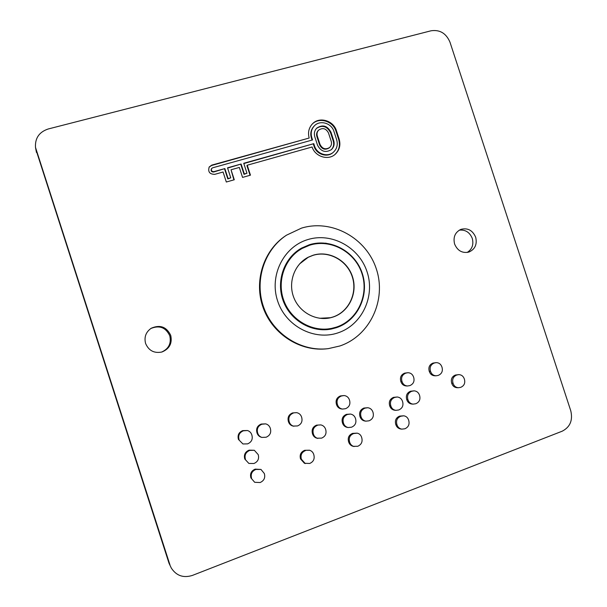 <?xml version="1.0" encoding="UTF-8"?>
<svg xmlns="http://www.w3.org/2000/svg" width="607" height="607" viewBox="0 0 607 607"><rect width="100%" height="100%" fill="white"/><g stroke="black" fill="none" stroke-linecap="round" stroke-linejoin="round"><path stroke-width="0.91" d="M454.597 244.022C457.503 250.752 462.261 253.438 468.862 252.08C475.046 249.325 477.322 244.378 475.683 237.238C472.618 230.273 467.678 227.648 460.872 229.378C455.075 232.284 452.981 237.17 454.597 244.022M459.279 230.152C465.41 229.529 469.742 232.284 472.284 238.43C473.839 244.621 472.125 249.295 467.132 252.474M145.589 343.456C148.738 350.694 154.193 353.54 161.955 351.999C169.497 348.85 172.426 343.312 170.726 335.368C166.523 326.771 160.013 324.404 151.189 328.266C145.862 332.059 143.996 337.128 145.589 343.456M150.809 328.508C159.444 325.011 165.772 327.431 169.778 335.777C171.462 343.433 168.708 348.873 161.515 352.121M171.333 568.106L169.034 563.296L171.333 568.106C176.402 575.777 183.413 578.213 192.373 575.428L562.234 431.182C570.132 427.07 572.978 420.279 570.777 410.81L449.977 42.171C446.168 33.309 439.878 29.508 431.084 30.775L48.196 128.988C39.212 132 34.971 138.123 35.487 147.357L169.99 565.011M36.154 150.316L169.034 563.296M36.443 152.44L35.487 147.357M436.175 375.779L434.908 375.794C432.101 375.665 430.211 374.17 429.248 371.302C428.208 367.341 429.453 364.61 432.973 363.092L436.175 362.622C439.043 362.705 440.978 364.223 441.987 367.167C443.034 371.089 441.797 373.836 438.269 375.399L436.175 375.779C433.368 375.657 431.478 374.147 430.5 371.264L429.248 371.302M458.452 387.721L457.109 387.698C454.423 387.494 452.625 386.006 451.707 383.237C450.675 379.299 451.896 376.568 455.371 375.043L458.816 374.61C461.57 374.777 463.429 376.279 464.385 379.125C465.432 383.032 464.218 385.771 460.728 387.342L458.452 387.721C455.766 387.524 453.96 386.029 453.034 383.245L451.707 383.237M413.109 404.133L411.903 404.05C409.315 403.716 407.585 402.221 406.728 399.565C405.681 395.567 406.948 392.79 410.522 391.234L414.149 390.84C416.85 391.105 418.655 392.63 419.566 395.392C420.628 399.36 419.369 402.145 415.78 403.746L413.109 404.133C410.514 403.807 408.784 402.304 407.912 399.626L406.728 399.565M407.54 385.984L406.364 385.969C403.602 385.764 401.751 384.254 400.817 381.446C399.778 377.455 401.045 374.694 404.626 373.153L407.919 372.706C410.772 372.85 412.684 374.375 413.663 377.281C414.718 381.242 413.458 384.011 409.869 385.597L407.54 385.984C404.778 385.786 402.927 384.277 401.986 381.446L400.817 381.446M401.735 429.134L400.567 428.967C398.154 428.459 396.553 426.949 395.764 424.437C394.717 420.446 396.007 417.669 399.626 416.114L403.738 415.803C406.22 416.197 407.858 417.677 408.67 420.249C409.771 424.27 408.511 427.116 404.884 428.785L401.735 429.134C399.315 428.633 397.714 427.116 396.917 424.589L395.764 424.437M395.901 410.347L394.747 410.241C392.205 409.854 390.521 408.359 389.679 405.749C388.632 401.735 389.914 398.943 393.518 397.365L397.244 396.993C399.907 397.304 401.69 398.829 402.585 401.561C403.647 405.544 402.373 408.344 398.753 409.968L395.901 410.347C393.351 409.968 391.659 408.465 390.809 405.84L389.679 405.749M342.538 409.072L341.559 408.974C338.994 408.549 337.287 407.031 336.453 404.421C335.398 400.354 336.733 397.524 340.444 395.931L344.093 395.544C346.817 395.878 348.63 397.426 349.533 400.18C350.603 404.216 349.275 407.054 345.55 408.693L342.538 409.072C339.966 408.655 338.258 407.13 337.416 404.505L336.453 404.421M365.884 421.167L364.83 421.023C362.394 420.537 360.77 419.042 359.974 416.531C358.927 412.479 360.232 409.657 363.904 408.056L367.819 407.722C370.407 408.124 372.137 409.649 372.994 412.305C374.064 416.326 372.759 419.156 369.071 420.803L365.884 421.159C363.441 420.681 361.818 419.179 361.013 416.652L359.974 416.531M354.093 446.555C351.825 445.895 350.33 444.377 349.602 441.987C348.539 437.935 349.89 435.12 353.638 433.557L357.197 433.155C359.473 433.686 360.968 435.143 361.681 437.526C362.819 441.615 361.514 444.529 357.773 446.274L353.077 446.327C350.816 445.667 349.321 444.142 348.6 441.767C347.545 437.73 348.888 434.931 352.621 433.368L357.197 433.148M348.16 427.533L347.166 427.366C344.799 426.827 343.228 425.332 342.454 422.882C341.4 418.815 342.727 415.97 346.438 414.353L350.489 414.057C353.024 414.52 354.708 416.045 355.543 418.64C356.613 422.684 355.292 425.53 351.567 427.191L348.16 427.533C345.785 426.994 344.215 425.499 343.433 423.033L342.454 422.882M242.944 443.975L238.43 439.415C237.36 435.227 238.786 432.298 242.717 430.621L247.481 430.53C249.697 431.243 251.161 432.745 251.875 435.052C252.967 439.21 251.541 442.146 247.595 443.876L242.944 443.967L238.43 439.415M261.875 437.419L261.169 437.215C259.052 436.486 257.649 435.014 256.973 432.799C255.904 428.633 257.315 425.719 261.207 424.058L265.684 423.868C268.036 424.505 269.591 426.038 270.35 428.459C271.435 432.586 270.032 435.507 266.132 437.222L261.875 437.419C259.75 436.699 258.347 435.219 257.664 432.988L256.973 432.799M254.697 482.299L250.896 477.891C249.818 473.726 251.252 470.804 255.19 469.12L260.98 469.439L264.341 473.536C265.471 477.732 264.068 480.729 260.122 482.535L254.697 482.299L250.896 477.891M248.855 463.429L244.773 458.998C243.695 454.81 245.122 451.866 249.052 450.166L254.325 450.28L258.218 454.635C259.31 458.793 257.892 461.745 253.954 463.498L248.855 463.429L244.773 458.998M309.175 138.024L211.767 165.119L209.21 166.971C207.769 171.811 209.612 174.27 214.764 174.346L223.073 172.009L226.32 182.017L234.287 179.755L231.039 169.77L239.333 167.441L242.565 177.403L250.463 175.165L247.231 165.218L312.097 146.993C315.139 156.652 328.099 160.756 335.11 154.375C339.503 150.27 340.853 145.156 339.146 139.041L336.46 130.793C333.486 120.398 319.1 116.309 312.286 124.025C308.781 127.963 307.741 132.63 309.175 138.024L211.509 165.506L209.089 167.16M300.526 458.922L304.426 463.285L309.714 463.46C313.531 461.76 314.881 458.816 313.789 454.62C313.144 452.45 311.793 451.001 309.722 450.28L304.676 450.311C300.844 451.942 299.463 454.818 300.526 458.922L301.368 459.203L305.283 463.589M309.509 450.227L304.676 450.311M312.491 433.762C313.204 436.076 314.676 437.564 316.907 438.201L321.619 438.125C325.382 436.494 326.733 433.61 325.678 429.483C324.912 427.017 323.311 425.492 320.883 424.915L316.558 425.143C312.78 426.782 311.429 429.657 312.491 433.762L313.371 433.952C314.077 436.266 315.557 437.753 317.802 438.413M320.883 424.915L316.558 425.143M288.408 421.577C289.152 423.974 290.692 425.477 293.022 426.084L297.536 425.939C301.345 424.316 302.718 421.425 301.664 417.275C300.86 414.718 299.175 413.17 296.626 412.646L292.544 412.935C288.72 414.566 287.346 417.449 288.408 421.577L289.205 421.721C289.941 424.118 291.481 425.621 293.834 426.251M296.626 412.646L292.544 412.935M314.517 145.953C316.846 154.019 327.651 157.539 333.433 152.182C336.961 148.836 338.038 144.694 336.657 139.739L333.964 131.484C331.551 123.039 319.889 119.693 314.312 125.907C311.345 129.215 310.511 133.13 311.808 137.652L312.552 139.944L212.64 167.813L211.593 168.564C210.97 170.582 211.737 171.614 213.884 171.652L224.856 168.579L228.103 178.579L230.766 177.821L227.519 167.828L241.093 164.027L244.333 173.981L246.966 173.238L243.733 163.283L313.766 143.669L314.517 145.953L314.085 146.363C316.414 154.413 327.196 157.926 332.97 152.577L333.197 152.38M312.036 140.08L311.383 138.07C310.086 133.555 310.921 129.648 313.887 126.347L314.1 126.127M211.471 168.761L211.335 168.943C210.712 170.962 211.479 171.986 213.626 172.024L224.856 168.579M224.575 168.951L227.815 178.936L228.103 178.579M227.815 178.936L230.766 177.821M227.61 168.101L241.093 164.027M240.789 164.406L244.014 174.346L244.333 173.981M244.014 174.346L246.966 173.238M243.824 163.556L313.766 143.669M312.074 124.245C318.971 116.81 333.061 120.975 335.997 131.218L338.676 139.451L339.146 139.041M334.874 154.565C339.085 150.468 340.352 145.43 338.676 139.451M250.054 175.279L246.912 165.597L247.231 165.218M233.907 179.862L231.039 169.77M313.341 144.079L314.085 146.363M314.798 136.818L317.499 145.119C320.875 151.575 325.511 153.078 331.399 149.625C333.941 147.182 334.707 144.162 333.706 140.566L331.012 132.303C327.401 125.611 322.628 124.23 316.679 128.176C314.464 130.596 313.842 133.479 314.798 136.818M316.467 128.396C322.385 124.731 327.082 126.173 330.557 132.736L333.243 140.983L333.706 140.566M320.018 144.413C322.37 148.89 325.58 149.914 329.647 147.493C331.376 145.809 331.9 143.73 331.21 141.264L328.508 133.001C326.035 128.396 322.749 127.432 318.645 130.118C317.097 131.795 316.649 133.79 317.317 136.12L320.018 144.413L319.578 144.823C321.922 149.292 325.132 150.316 329.191 147.896L329.411 147.691M319.578 144.823L316.884 136.545C316.217 134.223 316.664 132.22 318.212 130.551L318.432 130.338M331.164 149.823C333.531 147.38 334.222 144.436 333.243 140.983M245.425 459.287C244.333 455.113 245.759 452.154 249.712 450.417L249.052 450.166M249.712 450.417L254.325 450.288M251.564 478.248C250.486 474.075 251.92 471.138 255.881 469.446L255.19 469.12M255.881 469.446L260.98 469.439M257.664 432.988C256.579 428.838 257.998 425.909 261.913 424.217L261.207 424.058M261.913 424.217L265.684 423.876M239.059 439.627C237.967 435.462 239.401 432.518 243.354 430.803L242.717 430.621M243.354 430.803L247.481 430.53M305.526 450.561C301.702 452.177 300.321 455.053 301.368 459.203M317.453 425.302C313.675 426.918 312.317 429.802 313.371 433.952M293.356 413.048C289.531 414.664 288.15 417.555 289.205 421.721M343.433 423.033C342.363 418.982 343.699 416.129 347.432 414.475L346.438 414.353M347.432 414.475L350.489 414.057M353.638 433.557L352.621 433.368M349.602 441.987L348.6 441.767M361.013 416.652C359.943 412.623 361.256 409.786 364.951 408.147L363.904 408.056M364.951 408.147L367.819 407.722M337.416 404.505C336.339 400.453 337.674 397.615 341.415 395.984L340.444 395.931M341.415 395.984L344.093 395.544M390.809 405.84C389.747 401.842 391.029 399.034 394.664 397.426L393.518 397.365M394.664 397.426L397.244 396.993M396.917 424.589C395.863 420.59 397.16 417.806 400.795 416.243L399.626 416.114M400.795 416.243L403.738 415.803M401.986 381.446C400.923 377.471 402.198 374.701 405.802 373.123L404.626 373.153M405.802 373.123L407.919 372.706M407.912 399.626C406.849 395.65 408.116 392.866 411.713 391.272L410.522 391.234M411.713 391.272L414.149 390.84M453.034 383.245C451.98 379.322 453.209 376.583 456.707 375.027L455.371 375.043M456.707 375.027L458.816 374.61M430.5 371.264C429.453 367.326 430.697 364.579 434.233 363.032L432.973 363.092M434.233 363.032L436.175 362.622M319.252 243.468L317.802 243.081M319.601 318.273L330.474 317.711L332.947 317.006C348.775 311.869 357.69 293.029 352.257 276.746C347.052 260.388 328.736 250.334 312.893 255.388L308.212 257.3L299.57 263.924M313.022 255.259L308.318 257.178C294.645 264.053 287.953 281.921 293.591 296.998C299.084 312.119 315.769 321.369 330.64 317.727L333.122 317.021C348.987 311.869 357.925 292.991 352.477 276.671C347.265 260.274 328.903 250.198 313.022 255.259M336.407 327.12C357.432 320.215 369.177 295.192 361.977 273.613C355.08 251.935 330.83 238.536 309.745 245.182L302.02 248.498C284.751 258.058 276.58 281.109 283.848 300.586C290.958 320.117 312.135 332.348 331.475 328.425L336.407 327.12M309.426 244.72L301.52 248.119C284.084 257.831 275.851 281.14 283.196 300.829C290.381 320.572 311.778 332.962 331.339 329.032L336.422 327.689C357.713 320.693 369.602 295.359 362.311 273.514C355.323 251.564 330.777 237.997 309.426 244.72M306.459 246.351L300.146 248.938M329.768 329.305L336.248 327.173M338.091 332.833C362 324.927 375.301 296.474 367.121 271.966C359.283 247.345 331.763 232.086 307.757 239.59C283.636 246.73 269.159 275.502 277.558 300.776C285.609 326.164 314.312 341.104 338.091 332.833M339.837 345.99C370.042 335.868 386.682 299.949 376.378 269.091C366.507 238.088 331.885 218.755 301.482 228.133L286.496 235.182C263.992 249.932 254.014 281.329 263.908 307.931C273.643 334.594 301.611 352.014 328.311 348.63L339.837 345.99M302.02 248.498L294.365 253.263M322.56 329.76L331.475 328.425M286.496 235.182L285.851 235.607C263.4 250.319 253.453 281.625 263.317 308.151C273.029 334.73 300.913 352.098 327.537 348.722L328.311 348.63M325.473 243.141L327.499 243.855M328.091 243.946L326.042 243.202M311.383 138.07L311.808 137.652M335.997 131.218L336.46 130.793M211.509 165.506L211.767 165.119M330.557 132.736L331.012 132.303M316.884 136.545L317.317 136.12M332.97 152.577L333.433 152.182M313.887 126.347L314.312 125.907M211.335 168.943L211.593 168.564M329.191 147.896L329.647 147.493M318.212 130.551L318.645 130.118M328.835 318.098L330.474 317.711M306.71 258.066L308.212 257.3"/></g></svg>
